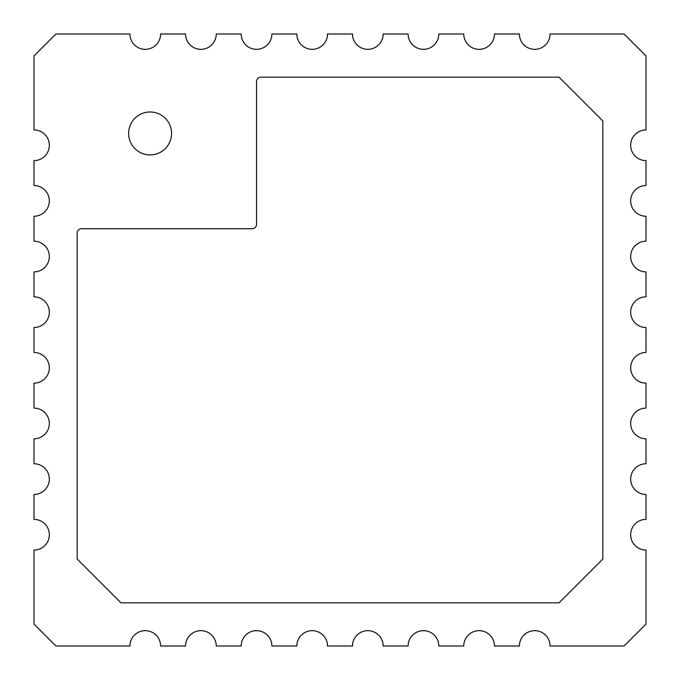 <?xml version="1.0" encoding="UTF-8"?>
<svg xmlns="http://www.w3.org/2000/svg" width="680" height="680" viewBox="0 0 680 680"><rect width="100%" height="100%" fill="white"/><g stroke="black" fill="none" stroke-linecap="round" stroke-linejoin="round"><path stroke-width="1.02" d="M171.555 133.441A21.462 21.462 0 0 0 139.357 114.852A21.462 21.462 0 0 0 139.357 152.031A21.462 21.462 0 0 0 171.555 133.441M646 55.904L646 129.94A15.334 15.334 0 0 0 630.666 145.273A15.334 15.334 0 0 0 646 160.607L646 185.572A15.334 15.334 0 0 0 630.666 200.906A15.334 15.334 0 0 0 646 216.24L646 241.213A15.334 15.334 0 0 0 630.666 256.547A15.334 15.334 0 0 0 646 271.881L646 296.846A15.334 15.334 0 0 0 630.666 312.179A15.334 15.334 0 0 0 646 327.513L646 352.486A15.334 15.334 0 0 0 630.666 367.82A15.334 15.334 0 0 0 646 383.154L646 408.119A15.334 15.334 0 0 0 630.666 423.453A15.334 15.334 0 0 0 646 438.787L646 463.76A15.334 15.334 0 0 0 630.666 479.094A15.334 15.334 0 0 0 646 494.428L646 519.392A15.334 15.334 0 0 0 630.666 534.726A15.334 15.334 0 0 0 646 550.06L646 624.096L624.096 646L550.06 646A15.334 15.334 0 0 0 534.726 630.666A15.334 15.334 0 0 0 519.392 646L494.428 646A15.334 15.334 0 0 0 479.094 630.666A15.334 15.334 0 0 0 463.76 646L438.787 646A15.334 15.334 0 0 0 423.453 630.666A15.334 15.334 0 0 0 408.119 646L383.154 646A15.334 15.334 0 0 0 367.82 630.666A15.334 15.334 0 0 0 352.486 646L327.513 646A15.334 15.334 0 0 0 312.179 630.666A15.334 15.334 0 0 0 296.846 646L271.881 646A15.334 15.334 0 0 0 256.547 630.666A15.334 15.334 0 0 0 241.213 646L216.24 646A15.334 15.334 0 0 0 200.906 630.666A15.334 15.334 0 0 0 185.572 646L160.607 646A15.334 15.334 0 0 0 145.273 630.666A15.334 15.334 0 0 0 129.94 646L55.904 646L34 624.096L34 550.06A15.334 15.334 0 0 0 49.334 534.726A15.334 15.334 0 0 0 34 519.392L34 494.428A15.334 15.334 0 0 0 49.334 479.094A15.334 15.334 0 0 0 34 463.76L34 438.787A15.334 15.334 0 0 0 49.334 423.453A15.334 15.334 0 0 0 34 408.119L34 383.154A15.334 15.334 0 0 0 49.334 367.82A15.334 15.334 0 0 0 34 352.486L34 327.513A15.334 15.334 0 0 0 49.334 312.179A15.334 15.334 0 0 0 34 296.846L34 271.881A15.334 15.334 0 0 0 49.334 256.547A15.334 15.334 0 0 0 34 241.213L34 216.24A15.334 15.334 0 0 0 49.334 200.906A15.334 15.334 0 0 0 34 185.572L34 160.607A15.334 15.334 0 0 0 49.334 145.273A15.334 15.334 0 0 0 34 129.94L34 55.904L55.904 34L129.94 34A15.334 15.334 0 0 0 145.273 49.334A15.334 15.334 0 0 0 160.607 34L185.572 34A15.334 15.334 0 0 0 200.906 49.334A15.334 15.334 0 0 0 216.24 34L241.213 34A15.334 15.334 0 0 0 256.547 49.334A15.334 15.334 0 0 0 271.881 34L296.846 34A15.334 15.334 0 0 0 312.179 49.334A15.334 15.334 0 0 0 327.513 34L352.486 34A15.334 15.334 0 0 0 367.82 49.334A15.334 15.334 0 0 0 383.154 34L408.119 34A15.334 15.334 0 0 0 423.453 49.334A15.334 15.334 0 0 0 438.787 34L463.76 34A15.334 15.334 0 0 0 479.094 49.334A15.334 15.334 0 0 0 494.428 34L519.392 34A15.334 15.334 0 0 0 534.726 49.334A15.334 15.334 0 0 0 550.06 34L624.096 34L646 55.904M260.925 77.154A4.378 4.378 0 0 0 256.547 81.532L256.547 224.349A4.378 4.378 0 0 1 252.161 228.726L81.532 228.726A4.378 4.378 0 0 0 77.154 233.104L77.154 559.045L120.955 602.846L559.045 602.846L602.846 559.045L602.846 120.955L559.045 77.154L260.925 77.154"/></g></svg>
